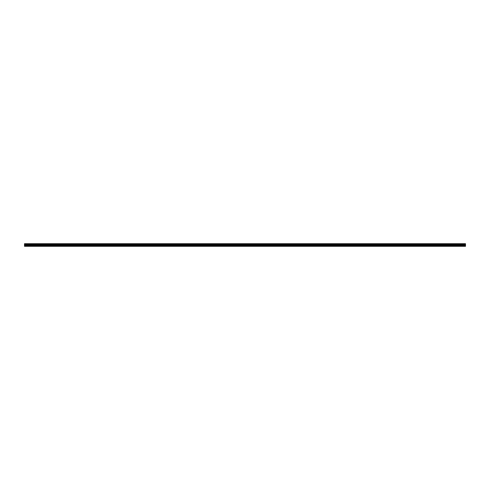 <?xml version="1.0" encoding="UTF-8"?>
<svg xmlns="http://www.w3.org/2000/svg" width="490" height="490" viewBox="0 0 490 490"><rect width="100%" height="100%" fill="white"/><g stroke="black" fill="none" stroke-linecap="round" stroke-linejoin="round"><path stroke-width="0.73" d="M24.5 244.228L465.5 243.983L24.5 244.228L465.5 244.259L465.5 244.571L24.5 244.596L465.5 244.571M24.5 244.259L24.5 244.571M24.5 246.311L465.5 246.311L465.5 245.668L24.5 245.668L24.5 246.311M24.5 244.596L24.5 245.668M24.5 243.714L465.5 243.714L24.5 243.983M465.5 244.596L465.5 245.668M465.5 243.714L24.5 243.953M24.5 246.152L465.5 246.152M24.5 245.692L465.5 245.692M24.5 245.38L465.5 245.38M465.5 245.325L24.5 245.325M24.5 244.675L465.5 244.675M24.5 244.62L465.5 244.62"/></g></svg>

